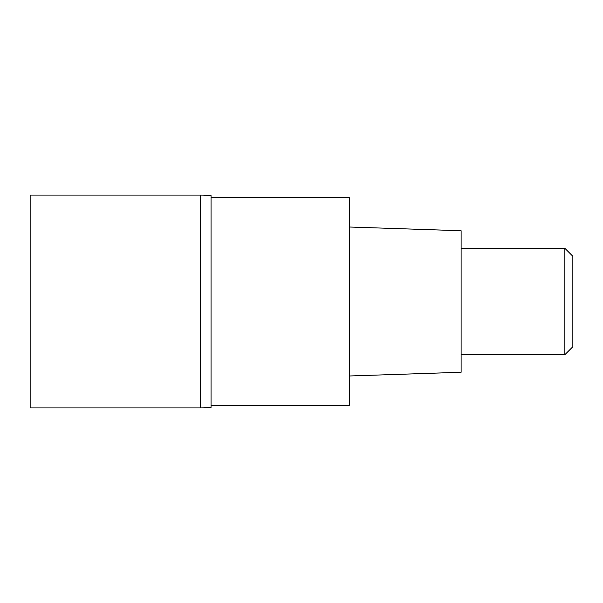 <?xml version="1.0" encoding="UTF-8"?>
<svg xmlns="http://www.w3.org/2000/svg" width="603" height="603" viewBox="0 0 603 603"><rect width="100%" height="100%" fill="white"/><g stroke="black" fill="none" stroke-linecap="round" stroke-linejoin="round"><path stroke-width="0.9" d="M200.407 195.086L30.15 195.086L30.15 407.914L200.407 407.914L200.407 195.086A106.414 106.414 0 0 1 211.05 195.621L211.05 407.379A106.414 106.414 0 0 1 200.407 407.914L200.407 195.086M211.05 407.379L211.05 195.621M211.05 405.254L349.386 405.254L349.386 197.746L211.05 197.746M349.386 375.986L461.114 372.262L461.114 230.738L349.386 227.014M461.114 354.707L564.868 354.707L564.868 248.293L461.114 248.293M564.868 248.293L572.85 256.275L572.85 346.725L564.868 354.707"/></g></svg>
